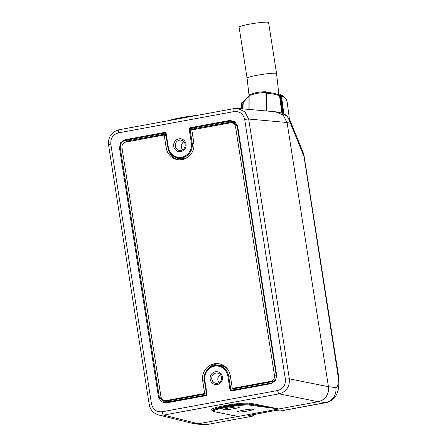 <?xml version="1.0" encoding="UTF-8"?>
<svg xmlns="http://www.w3.org/2000/svg" width="447" height="447" viewBox="0 0 447 447"><rect width="100%" height="100%" fill="white"/><g stroke="black" fill="none" stroke-linecap="round" stroke-linejoin="round"><path stroke-width="0.67" d="M193.283 423.577L198.434 423.756L318.163 401.719L279.079 393.852C286.382 391.706 289.807 386.7 289.354 378.832L328.444 386.7C328.953 390.214 328.227 393.438 326.26 396.383C324.231 399.277 321.533 401.06 318.163 401.719C325.628 399.679 329.053 394.673 328.444 386.7L287.069 122.489L283.063 114.952L275.464 111.789L277.838 112.141M151.488 403.892L110.811 144.107C110.443 138.196 113.013 134.441 118.516 132.843L233.993 111.588C239.676 111.124 243.246 113.75 244.699 119.466L285.382 379.246C285.75 385.163 283.18 388.918 277.671 390.51L162.2 411.765C156.511 412.235 152.941 409.608 151.488 403.892A3.246 0.307 171.1 0 0 149.209 404.546C150.326 409.921 153.45 413.386 158.579 414.933L163.602 415.107L198.434 423.756L193.344 423.594M289.628 119.494L290.472 123.338L287.751 116.773L281.906 113.152L277.945 112.169M338.049 372.709A12.974 1.218 171.1 0 0 338.044 372.692A12.974 1.218 171.1 0 0 337.569 372.452L303.524 153.477L303.954 155.059L303.591 155.489L290.472 123.338L287.069 122.489L248.677 119.053L244.844 111.744L237.631 108.409L276.034 111.839M255.136 414.229L253.533 415.755L252.343 416.191L207.352 424.471L203.486 424.65A12.974 12.382 95.1 0 0 206.71 424.499L198.434 423.756L237.703 416.531L219.047 412.587A0.648 0.626 100.6 0 1 218.823 412.587L237.726 416.526L232.311 415.185M303.949 155.008L338.044 372.692C338.96 378.397 339.105 383.576 338.474 388.242C337.982 391.388 337.032 394.025 335.624 396.159C332.976 399.814 329.808 401.965 326.126 402.607L318.163 401.719L237.709 416.526M276.263 410.542L273.089 410.916A1.944 0.531 79.6 0 0 273.134 410.916L275.821 410.564A1.944 1.855 -84.9 0 0 276.263 410.542L279.995 410.944A1.944 1.855 95.1 0 0 280.481 410.922L325.522 402.63A12.974 12.505 97.1 0 0 335.798 387.605C338.228 386.973 338.82 381.922 337.569 372.452M253.293 414.565A1.944 1.877 97.1 0 1 251.75 416.207L248.001 415.744A1.944 1.877 -82.9 0 0 248.733 415.436M247.085 78.208L239.089 27.155A14.924 1.402 -8.9 0 1 249.594 24.144A14.924 1.402 -8.9 0 1 268.58 22.54L276.57 73.593A14.924 1.402 171.1 0 0 257.589 75.197A14.924 1.402 171.1 0 0 247.085 78.208L249.04 95.457M335.798 387.605L328.444 386.7L287.069 122.489M193.367 129.647L232.675 122.327L235.01 122.417M127.367 141.794L165.876 134.625M168.027 402.032L164.256 400.439M164.831 402.395L206.028 395.036L206.536 394.271L205.961 395.645L206.771 395.109L206.989 394.142L206.536 394.271L204.363 380.397L204.815 380.263L206.989 394.142M231.451 390.952L231.512 390.343L230.814 389.818L230.021 389.901L230.523 390.739L231.451 390.952L271.044 383.666L275.497 380.727L276.699 375.402L237.675 126.199L234.921 121.601L229.825 120.427L190.226 127.713L189.416 128.25L189.198 129.217L189.997 129.133L190.506 128.384L190.226 127.713M166.167 133.457L165.669 132.619L164.742 132.407L165.714 133.586L166.167 133.457L168.34 147.331A12.17 11.656 -80.6 0 0 181.733 157.182A12.17 11.656 -80.6 0 0 191.372 143.096L189.198 129.217M164.742 132.407L125.143 139.693L120.69 142.627L119.489 147.957L158.512 397.154L161.272 401.752L166.368 402.931L205.961 395.645M217.331 384.526A6.487 6.213 99.4 0 1 210.191 379.274A6.487 6.213 99.4 0 1 215.331 371.764A6.487 6.213 99.4 0 1 222.472 377.017A6.487 6.213 99.4 0 1 217.331 384.526M180.856 151.594A6.487 6.213 99.4 0 1 173.715 146.342A6.487 6.213 99.4 0 1 178.856 138.833A6.487 6.213 99.4 0 1 185.997 144.085A6.487 6.213 99.4 0 1 180.856 151.594M232.457 121.143C235.027 121.83 236.614 123.556 237.217 126.333L232.624 121.182L230.104 121.092L229.825 120.427M276.699 375.402L276.24 375.53C276.447 379.492 274.737 382.001 271.111 383.057L271.128 383.057C274.782 381.984 276.497 379.481 276.268 375.547L237.217 126.333L237.675 126.199M271.1 383.062L231.373 390.348L271.111 383.057L271.044 383.666M193.076 128.898A0.648 0.615 -78.6 0 0 192.562 129.647L193.355 129.569L193.076 128.898L232.39 121.662L230.104 121.092L190.506 128.384L193.076 128.898M165.021 133.072L125.428 140.364C121.768 141.436 120.053 143.94 120.288 147.873L119.489 147.957M122.042 148.225L120.288 147.873L159.311 397.07L164.809 402.389L166.446 402.322L206.017 395.042M237.513 108.397L234.329 108.554A3.246 0.883 79.6 0 1 234.401 108.548L237.631 108.409M278.878 408.949L255.315 405.91A0.648 0.62 -81.7 0 0 255.824 405.161L278.889 408.949L250.247 403.183A20.115 2.218 171.4 0 0 225.545 405.423A20.115 2.218 171.4 0 0 212.141 410.178M255.315 405.91L249.275 405.032A0.648 0.62 -81.7 0 0 249.784 404.278L255.824 405.161L249.733 403.937C245.152 403.412 237.184 404.127 225.83 406.088L215.856 408.385L212.169 410.262L213.448 411.586A0.648 0.626 -79.4 0 0 213.672 411.586L219.047 412.587M232.747 415.28L236.34 416.129M243.09 410.223A8.107 0.76 -8.9 0 1 253.36 409.284A8.107 0.76 -8.9 0 1 247.699 410.989A8.107 0.76 -8.9 0 1 237.407 411.782A8.107 0.76 -8.9 0 1 243.09 410.223M229.261 407.943A8.107 0.76 -8.9 0 1 239.531 407.005A8.107 0.76 -8.9 0 1 233.87 408.703A8.107 0.76 -8.9 0 1 223.578 409.502A8.107 0.76 -8.9 0 1 229.261 407.943M217.499 383.308A5.191 4.973 99.4 0 1 211.727 378.251A5.191 4.973 99.4 0 1 217.549 373.083A5.191 4.973 99.4 0 1 217.499 383.308M220.405 374.692A5.191 4.973 -80.6 0 0 219.08 382.721M181.024 150.376A5.191 4.973 99.4 0 1 175.252 145.32A5.191 4.973 99.4 0 1 181.074 140.151A5.191 4.973 99.4 0 1 181.024 150.376M183.929 141.76A5.191 4.973 -80.6 0 0 182.605 149.795M232.703 388.275A0.648 0.62 -80.6 0 0 232.909 388.275L270.67 381.325A4.867 4.66 -80.6 0 0 274.525 375.692L235.547 126.808A4.867 4.66 -80.6 0 0 230.194 122.869L192.433 129.82A0.648 0.62 -80.6 0 0 191.919 130.569L193.819 142.694A14.6 13.98 99.4 0 1 177.627 159.64A14.6 13.98 99.4 0 1 166.189 147.778L164.289 135.653A0.648 0.62 -80.6 0 0 163.58 135.128L125.819 142.079A4.867 4.66 -80.6 0 0 121.964 147.711L160.937 396.601A4.867 4.66 -80.6 0 0 166.29 400.54L204.05 393.589A0.648 0.62 -80.6 0 0 204.564 392.835L202.664 380.71A14.6 13.98 99.4 0 1 218.857 363.763A14.6 13.98 99.4 0 1 230.294 375.625L232.194 387.75A0.648 0.62 -80.6 0 0 232.703 388.275L234.546 388.583A0.648 0.62 99.4 0 0 234.753 388.583L272.514 381.632A4.867 4.66 99.4 0 0 275.643 379.486M231.736 122.852L233.58 123.16A4.867 4.66 99.4 0 1 237.234 126.417M168.156 148.756A14.6 13.98 -80.6 0 0 178.554 159.758M163.781 135.128L165.625 135.43A0.648 0.62 99.4 0 1 166.044 135.715M206.397 393.405A0.648 0.62 99.4 0 1 205.894 393.891L168.133 400.842A4.867 4.66 99.4 0 1 166.591 400.858L164.747 400.551M219.773 363.947A14.6 13.98 -80.6 0 0 206.391 371.027M266.183 92.507L266.658 92.557L266.781 93.395A21.244 9.784 -2 0 1 279.554 95.949L281.895 113.147M279.258 95.222L279.598 94.904A0.486 0.436 -55.9 0 1 279.062 95.032L279.554 95.949L280.235 95.887L282.616 113.354M279.598 94.904L279.14 95.027L279.598 94.904A0.486 0.291 65.4 0 1 279.71 94.764L280.805 94.747L281.409 95.719L283.862 113.834M280.235 95.887L279.867 94.982L280.716 95.775L283.113 113.527M266.658 92.557A0.486 0.441 125.7 0 1 266.401 92.479L266.39 92.49C271.268 92.613 275.475 93.451 279.012 95.004L279.71 94.764A0.486 0.291 65.4 0 1 279.895 94.775L280.805 94.747C284.56 96.608 286.672 98.994 287.142 101.922L289.438 119.103M241.486 103.503L241.156 108.71L241.486 103.503A22.864 10.532 -2 0 1 241.536 103.061L243.436 101.435L243.095 101.754L243.548 101.799M241.682 108.761L242.067 102.888L243.095 101.754L242.308 108.817M242.827 108.861L243.285 102.346M266.038 110.945L265.959 92.635A22.864 10.532 -2 0 0 249.141 95.731L249.638 94.736L249.141 95.731L249.108 109.426M249.638 94.736C254.343 92.736 259.752 91.736 265.859 91.73L266.412 92.892L265.775 91.953M266.412 92.92L266.501 110.985L266.311 92.278L266.758 92.725M266.887 111.018L266.781 93.395L266.345 93.138M273.089 410.916L248.001 415.744M183.913 159.182A13.611 13.036 99.4 0 1 175.649 157.266M216.225 365.378A13.611 13.036 99.4 0 1 224.662 366.222M234.116 389.868L233.898 388.477M233.071 388.337L233.334 390.007M233.205 390.03L230.814 389.818L228.646 375.944A12.818 12.276 -80.6 0 0 217.896 365.434L220.315 365.685A12.963 12.415 99.4 0 1 227.674 369.25M204.38 380.375A12.818 12.276 -80.6 0 1 214.538 365.568A12.818 12.276 -80.6 0 1 217.896 365.434C210.168 364.322 202.815 372.373 204.363 380.397L206.553 394.254M230.021 389.901L227.847 376.022A12.17 11.656 -80.6 0 0 214.459 366.177A12.17 11.656 -80.6 0 0 204.815 380.263M237.245 126.345L276.263 375.514M227.847 376.022L230.384 376.195M232.675 122.327L232.39 121.662L233.692 121.573M168.34 147.331L167.91 147.476A12.818 12.276 -80.6 0 0 177.252 157.752A12.818 12.276 -80.6 0 0 182.013 157.852A12.818 12.276 -80.6 0 0 192.165 143.012L189.997 129.133L192.584 129.792M187.74 157.277A12.963 12.415 99.4 0 1 184.438 158.394A12.963 12.415 99.4 0 1 179.621 158.294L177.252 157.752C172.117 156.327 168.994 152.896 167.888 147.465L165.714 133.586L167.904 147.443M193.897 143.263L191.372 143.096M125.121 142.263L127.993 140.878L125.428 140.364L125.143 139.693M161.076 397.232L158.512 397.154M166.368 402.931L166.429 402.322M166.139 402.367L162.68 399.635M165.764 133.927L127.993 140.878L128.272 141.548M277.671 390.51A3.246 0.883 79.6 0 0 279.079 393.852L163.602 415.107A3.246 0.883 -100.4 0 1 162.2 411.765M149.209 404.546L108.526 144.767A3.246 0.307 -8.9 0 1 110.811 144.107M118.516 132.843A3.246 0.883 -100.4 0 1 118.852 129.803A3.246 0.883 -100.4 0 1 118.924 129.803M108.526 144.767C108.073 136.961 111.515 131.971 118.852 129.803L234.329 108.554A3.246 0.883 79.6 0 0 233.993 111.588M285.382 379.246A3.246 0.307 171.1 0 1 289.354 378.832L248.677 119.053A3.246 0.307 -8.9 0 0 244.699 119.466M249.733 403.932A0.648 0.615 101.3 0 1 250.247 403.183M212.236 410.698A19.467 1.827 171.1 0 1 225.936 406.77A19.467 1.827 171.1 0 1 249.784 404.278L249.733 403.937M249.275 405.032A18.813 1.766 171.1 0 0 226.221 407.44A18.813 1.766 171.1 0 0 213.672 411.586M175.459 119.388A19.467 1.827 -8.9 0 1 180.767 118.321A19.467 1.827 -8.9 0 1 186.589 117.337M169.039 120.567A18.813 1.766 -8.9 0 1 196.568 115.499M270.67 381.325L272.514 381.632M234.753 388.583L232.909 388.275M202.664 380.71L204.458 381.006M206.358 393.131L204.564 392.835M204.05 393.589L205.894 393.891M168.133 400.842L166.29 400.54M164.289 135.653L166.083 135.949M167.994 148.08L166.189 147.778M235.547 126.808L237.34 127.104M276.296 375.983L274.525 375.692M287.142 101.922A22.864 10.532 -2 0 0 285.968 99.206A22.864 10.532 -2 0 0 281.409 95.719L280.716 95.775M241.536 103.061L242.067 102.888M248.979 96.843A21.244 9.784 -2 0 0 243.241 102.637L242.71 102.793M289.896 120.064L303.524 153.472M283.795 113.801L286.337 115.315L289.896 120.092M195.451 423.929L203.486 424.65M326.142 402.607L281.157 410.888M252.359 416.191L207.374 424.471M248.549 415.464L273.134 410.916M275.81 410.564L279.995 410.944M276.57 73.593L278.917 94.965M165.267 133.077L165.714 133.586M233.859 415.514L235.558 415.939M235.781 415.995L236.474 416.163M213.448 411.586L218.823 412.587M158.556 414.956L193.395 423.605M168.949 120.584L176.934 118.477L196.613 115.494M243.587 101.435L241.548 102.922M243.285 102.352L248.979 96.116M248.979 95.921L248.94 109.409"/></g></svg>
